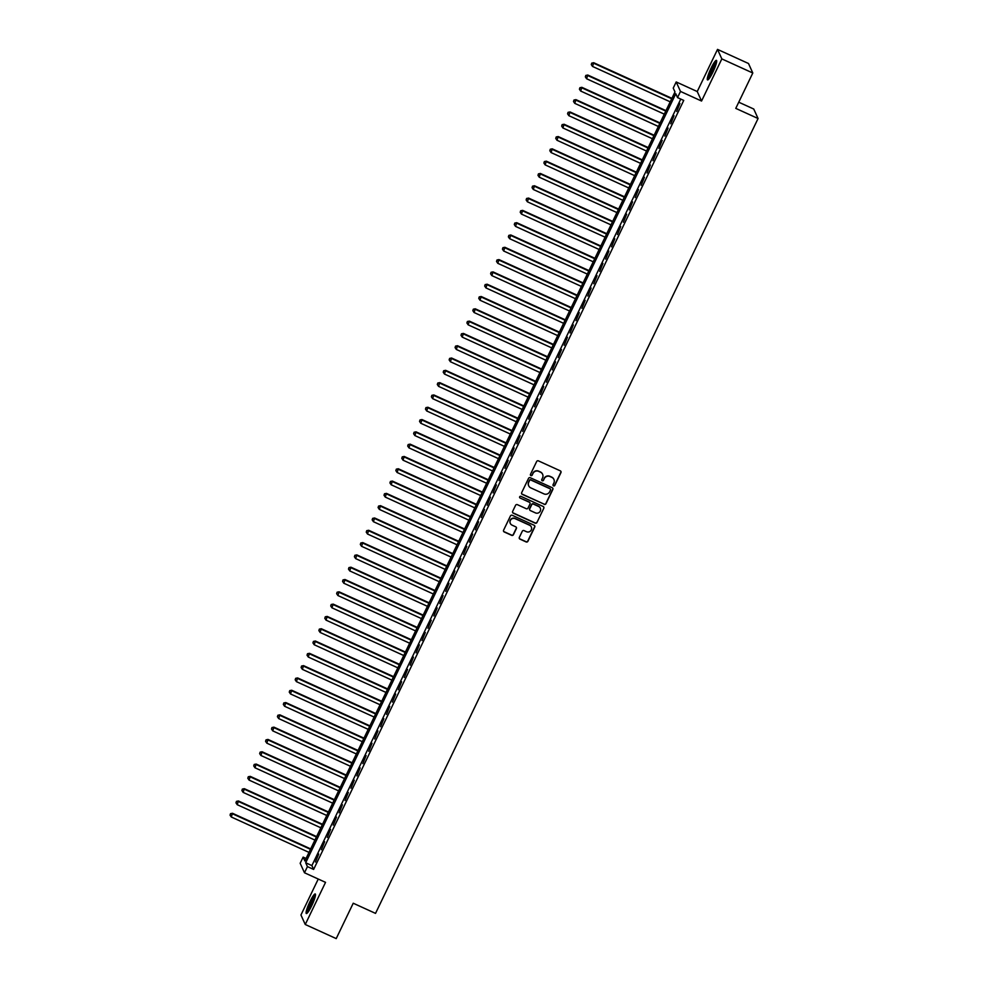 <?xml version="1.0" encoding="UTF-8"?>
<svg xmlns="http://www.w3.org/2000/svg" width="988" height="988" viewBox="0 0 988 988"><rect width="100%" height="100%" fill="white"/><g stroke="black" fill="none" stroke-linecap="round" stroke-linejoin="round"><path stroke-width="1.48" d="M553.515 485.898A0.951 0.926 155.6 0 0 554.774 485.441L560.949 472.61A1.346 1.321 155.6 0 0 560.32 470.856L538.435 460.877A1.346 1.321 155.6 0 0 536.645 461.532L530.47 474.364A0.951 0.926 155.6 0 0 530.902 475.599A0.951 0.926 155.6 0 0 532.162 475.142L532.964 473.487A4.323 4.236 155.6 0 1 538.719 471.387L540.535 472.227A4.323 4.236 155.6 0 1 542.573 477.859L541.77 479.526A0.951 0.926 155.6 0 0 542.214 480.748A0.951 0.926 155.6 0 0 543.474 480.291L544.264 478.637A4.323 4.236 155.6 0 1 550.02 476.537L551.847 477.377A4.323 4.236 155.6 0 1 553.873 483.009L553.07 484.676A0.951 0.926 155.6 0 0 553.515 485.898M553.021 485.318A0.951 0.926 155.6 0 0 554.663 485.194L560.838 472.35A1.346 1.321 155.6 0 0 560.9 471.375M530.408 475.018A0.951 0.926 155.6 0 0 532.05 474.882L532.964 473.487M541.708 480.168A0.951 0.926 155.6 0 0 543.351 480.045L544.264 478.637M311.702 905.749A10.745 1.667 -65.5 0 0 315.246 893.979A10.745 1.667 -65.5 0 0 309.886 901.748A10.745 1.667 -65.5 0 0 306.342 913.53A10.745 1.667 -65.5 0 0 311.702 905.749M712.891 72.149A10.745 1.667 -65.5 0 0 716.436 60.367A10.745 1.667 -65.5 0 0 711.076 68.135A10.745 1.667 -65.5 0 0 707.532 79.917A10.745 1.667 -65.5 0 0 712.891 72.149M519.342 537.373A1.346 1.321 155.6 0 0 519.972 539.127L526.11 541.93A1.346 1.321 155.6 0 0 527.913 541.276L534.767 527.024A1.346 1.321 155.6 0 0 534.138 525.258L512.253 515.291A1.346 1.321 155.6 0 0 510.45 515.946L503.596 530.198A1.346 1.321 155.6 0 0 504.226 531.964L511.648 535.335A1.346 1.321 155.6 0 0 513.439 534.681L516.378 528.58A1.346 1.321 155.6 0 0 515.748 526.826L512.068 525.147A3.619 3.544 155.6 0 1 511.105 519.404A3.619 3.544 155.6 0 1 515.18 518.688L529.58 525.246A3.619 3.544 155.6 0 1 530.544 530.988A3.619 3.544 155.6 0 1 526.468 531.705L524.072 530.618A1.346 1.321 155.6 0 0 522.269 531.272L519.342 537.373M307.441 866.612L304.477 872.762L300.167 863.265L303.131 857.115L304.872 860.968L674.977 91.946L673.236 88.105L676.187 81.955L680.497 91.439L677.533 97.59L675.792 93.749L305.687 862.759L307.441 866.612L313.628 869.428L683.733 100.418L677.533 97.59M752.794 73.001L721.833 58.897L717.523 49.4L748.496 63.504L752.794 73.001L735.776 108.371L758.068 118.523L375.526 913.381L353.235 903.23L336.216 938.6L305.255 924.496L325.534 882.358L304.477 872.762M717.523 49.4L697.244 91.538L701.554 101.035L721.833 58.897M701.554 101.035L680.497 91.439M544.19 504.362A1.346 1.321 155.6 0 0 545.981 503.707L552.848 489.455A1.346 1.321 155.6 0 0 552.206 487.702L530.334 477.735A1.346 1.321 155.6 0 0 528.531 478.39L521.676 492.642A1.346 1.321 155.6 0 0 522.306 494.395L544.067 504.115A1.346 1.321 155.6 0 0 545.87 503.46L552.724 489.208A1.346 1.321 155.6 0 0 552.798 488.22M543.808 508.24L536.953 522.491A1.346 1.321 155.6 0 1 535.15 523.146L513.266 513.18A1.346 1.321 155.6 0 1 512.636 511.414L515.563 505.313A1.346 1.321 155.6 0 1 517.366 504.658L526.246 508.709A1.346 1.321 155.6 0 0 528.037 508.054L529.988 504.004A1.346 1.321 155.6 0 0 529.346 502.25L520.108 498.038A0.951 0.926 155.6 0 1 519.861 496.532A0.951 0.926 155.6 0 1 520.923 496.346L543.165 506.486A1.346 1.321 155.6 0 1 543.808 508.24L536.953 522.491M318.247 879.036L300.945 914.999L305.255 924.496M676.669 111.471L679.929 103.456L676.669 111.471M670.753 123.784L674.014 115.757L670.753 123.784M664.825 136.085L668.086 128.057L664.825 136.085M658.91 148.385L662.17 140.37L658.91 148.385M652.982 160.698L656.242 152.671L652.982 160.698M647.066 172.999L650.326 164.971L647.066 172.999M641.138 185.299L644.398 177.272L641.138 185.299M635.222 197.6L638.483 189.585L635.222 197.6M629.294 209.913L632.555 201.885L629.294 209.913M623.379 222.214L626.639 214.186L623.379 222.214M617.451 234.514L620.711 226.499L617.451 234.514M611.535 246.827L614.795 238.8L611.535 246.827M605.607 259.128L608.867 251.1L605.607 259.128M599.691 271.428L602.952 263.413L599.691 271.428M593.763 283.741L597.024 275.714L593.763 283.741M587.848 296.042L591.108 288.014L587.848 296.042M581.92 308.342L585.18 300.315L581.92 308.342M576.004 320.643L579.264 312.628L576.004 320.643M570.076 332.956L573.336 324.929L570.076 332.956M564.16 345.257L567.421 337.229L564.16 345.257M558.232 357.557L561.505 349.542L558.232 357.557M552.317 369.87L555.577 361.843L552.317 369.87M546.389 382.171L549.661 374.143L546.389 382.171M540.473 394.471L543.733 386.444L540.473 394.471M534.545 406.772L537.818 398.757L534.545 406.772M528.629 419.085L531.89 411.057L528.629 419.085M522.701 431.386L525.974 423.358L522.701 431.386M516.786 443.686L520.046 435.671L516.786 443.686M510.87 455.999L514.131 447.972L510.87 455.999M504.942 468.3L508.203 460.272L504.942 468.3M499.026 480.6L502.287 472.585L499.026 480.6M493.098 492.913L496.359 484.886L493.098 492.913M487.183 505.214L490.443 497.186L487.183 505.214M481.255 517.514L484.515 509.487L481.255 517.514M475.339 529.815L478.6 521.8L475.339 529.815M469.411 542.128L472.672 534.1L469.411 542.128M463.496 554.429L466.756 546.401L463.496 554.429M457.568 566.729L460.828 558.714L457.568 566.729M451.652 579.042L454.912 571.015L451.652 579.042M445.724 591.343L448.984 583.315L445.724 591.343M439.808 603.643L443.069 595.616L439.808 603.643M433.88 615.944L437.141 607.929L433.88 615.944M427.965 628.257L431.225 620.229L427.965 628.257M422.037 640.557L425.297 632.53L422.037 640.557M416.121 652.858L419.381 644.843L416.121 652.858M410.193 665.171L413.453 657.144L410.193 665.171M404.277 677.472L407.538 669.444L404.277 677.472M398.349 689.772L401.61 681.745L398.349 689.772M392.434 702.073L395.694 694.058L392.434 702.073M386.506 714.386L389.766 706.358L386.506 714.386M380.59 726.686L383.85 718.659L380.59 726.686M374.662 738.987L377.935 730.972L374.662 738.987M368.746 751.3L372.007 743.272L368.746 751.3M362.818 763.601L366.091 755.573L362.818 763.601M356.903 775.901L360.163 767.886L356.903 775.901M350.975 788.214L354.247 780.187L350.975 788.214M345.059 800.515L348.319 792.487L345.059 800.515M339.131 812.815L342.404 804.788L339.131 812.815M333.215 825.116L336.476 817.101L333.215 825.116M327.3 837.429L330.56 829.401L327.3 837.429M321.372 849.729L324.632 841.702L321.372 849.729M680.781 99.072L311.887 865.587L313.628 869.428M318.716 854.015L315.456 862.03L318.716 854.015M758.068 118.523L753.758 109.038L738.74 102.196M306.082 858.461L303.131 857.115M697.244 91.538L676.187 81.955M311.887 865.587L305.687 862.759M553.86 479.328A4.323 4.236 155.6 0 0 551.724 477.118L551.847 477.377M544.153 478.377A4.323 4.236 155.6 0 1 549.908 476.29L551.724 477.118M542.56 474.166A4.323 4.236 155.6 0 0 540.424 471.968L540.535 472.227M532.853 473.227A4.323 4.236 155.6 0 1 538.596 471.14L540.424 471.968M521.602 493.617A1.346 1.321 155.6 0 0 522.195 494.136L544.067 504.115M550.501 490.011A0.951 0.926 155.6 0 0 550.057 488.776L530.852 480.032A0.951 0.926 155.6 0 0 529.593 480.489L528.753 482.243A4.323 4.236 155.6 0 0 530.778 487.874L543.906 493.864A4.323 4.236 155.6 0 0 549.661 491.765L550.501 490.011M528.642 485.676A4.323 4.236 155.6 0 1 528.629 481.983L529.482 480.23A0.951 0.926 155.6 0 1 530.729 479.773L549.946 488.529M512.562 512.402A1.346 1.321 155.6 0 0 513.155 512.92L535.039 522.887A1.346 1.321 155.6 0 0 536.83 522.232M529.939 502.769A1.346 1.321 155.6 0 0 529.235 501.99L520.108 498.038M535.447 512.896A3.619 3.544 155.6 0 0 540.3 508.178A3.619 3.544 155.6 0 0 538.559 506.436L533.483 504.127A1.346 1.321 155.6 0 0 531.692 504.782L529.741 508.832A1.346 1.321 155.6 0 0 530.371 510.586L535.447 512.896M540.238 508.054A3.619 3.544 155.6 0 0 538.448 506.189L538.559 506.436M529.667 509.808A1.346 1.321 155.6 0 1 529.617 508.573L531.569 504.522A1.346 1.321 155.6 0 1 533.372 503.868L538.448 506.189M543.684 507.98A1.346 1.321 155.6 0 0 543.758 507.005M531.26 526.863A3.619 3.544 155.6 0 0 529.469 524.986L529.58 525.246M510.265 523.282A3.619 3.544 155.6 0 1 515.057 518.428L529.469 524.986M503.534 531.174A1.346 1.321 155.6 0 0 504.115 531.705L511.525 535.076A1.346 1.321 155.6 0 0 513.328 534.422L516.267 528.333A1.346 1.321 155.6 0 0 516.329 527.345M519.268 538.349A1.346 1.321 155.6 0 0 519.861 538.88L525.999 541.671A1.346 1.321 155.6 0 0 527.79 541.016L534.656 526.765A1.346 1.321 155.6 0 0 534.718 525.789M671.902 98.343L593.714 62.726L592.528 66.443L670.222 101.838M671.704 98.763L593.998 63.368L591.75 63.109L591.269 64.603L591.861 63.368M592.528 66.443L591.269 64.603M591.75 63.109L593.714 62.726M708.964 78.867A9.3 1.445 114.5 0 1 712.187 68.864A9.3 1.445 114.5 0 1 716.584 62.133M716.238 63.627A8.608 1.334 -65.5 0 0 712.867 69.271A8.608 1.334 -65.5 0 0 709.853 77.62M716.695 61.157A10.683 1.655 -65.5 0 0 712.076 68.604A10.683 1.655 -65.5 0 0 708.297 79.583M307.774 912.48A9.3 1.445 114.5 0 1 310.022 904.6A9.3 1.445 114.5 0 1 314.851 896.141A9.3 1.445 114.5 0 1 315.394 895.745M315.505 894.77A10.683 1.655 -65.5 0 0 315.308 894.955A10.683 1.655 -65.5 0 0 310.133 903.835A10.683 1.655 -65.5 0 0 307.107 913.196M315.048 897.24A8.608 1.334 -65.5 0 0 311.183 903.934A8.608 1.334 -65.5 0 0 308.664 911.232M665.974 110.656L587.786 75.039L586.6 78.756L664.294 114.151M665.776 111.064L588.082 75.681L585.822 75.421L585.353 76.903L585.946 75.668M586.6 78.756L585.353 76.903M585.822 75.421L587.786 75.039M660.058 122.957L581.87 87.339L580.685 91.057L658.379 126.452M659.861 123.377L582.154 87.981L579.907 87.722L579.425 89.204L580.018 87.981M580.685 91.057L579.425 89.204M579.907 87.722L581.87 87.339M654.13 135.257L575.942 99.64L574.757 103.357L652.451 138.752M653.933 135.677L576.239 100.282L573.979 100.023L573.509 101.517L574.102 100.282M574.757 103.357L573.509 101.517M573.979 100.023L575.942 99.64M648.214 147.57L570.027 111.953L568.841 115.67L646.535 151.053M648.017 147.978L570.311 112.583L568.063 112.323L567.581 113.818L568.174 112.583M568.841 115.67L567.581 113.818M568.063 112.323L570.027 111.953M642.286 159.871L564.099 124.253L562.913 127.971L640.607 163.366M642.089 160.291L564.395 124.896L562.135 124.636L561.666 126.118L562.258 124.883M562.913 127.971L561.666 126.118M562.135 124.636L564.099 124.253M636.371 172.171L558.183 136.554L556.997 140.271L634.691 175.666M636.173 172.591L558.479 137.196L556.219 136.937L555.738 138.419L556.33 137.196M556.997 140.271L555.738 138.419M556.219 136.937L558.183 136.554M630.443 184.472L552.255 148.855L551.069 152.572L628.763 187.967M630.245 184.892L552.551 149.497L550.291 149.237L549.822 150.732L550.415 149.497M551.069 152.572L549.822 150.732M550.291 149.237L552.255 148.855M624.527 196.785L546.339 161.168L545.154 164.885L622.848 200.28M624.33 197.205L546.636 161.81L544.376 161.55L543.894 163.032L544.487 161.797M545.154 164.885L543.894 163.032M544.376 161.55L546.339 161.168M618.599 209.086L540.411 173.468L539.226 177.185L616.92 212.581M618.402 209.505L540.708 174.11L538.448 173.851L537.978 175.333L538.571 174.11M539.226 177.185L537.978 175.333M538.448 173.851L540.411 173.468M612.684 221.386L534.496 185.769L533.31 189.486L611.004 224.881M612.486 221.806L534.792 186.411L532.532 186.152L532.05 187.646L532.643 186.411M533.31 189.486L532.05 187.646M532.532 186.152L534.496 185.769M606.768 233.699L528.58 198.082L527.382 201.799L605.076 237.182M606.558 234.107L528.864 198.724L526.604 198.452L526.135 199.947L526.728 198.712M527.382 201.799L526.135 199.947M526.604 198.452L528.58 198.082M600.84 246L522.652 210.382L521.466 214.1L599.16 249.495M600.642 246.42L522.948 211.024L520.688 210.765L520.207 212.247L520.8 211.024M521.466 214.1L520.207 212.247M520.688 210.765L522.652 210.382M594.924 258.3L516.736 222.683L515.538 226.4L593.232 261.795M594.714 258.72L517.02 223.325L514.76 223.066L514.291 224.548L514.884 223.325M515.538 226.4L514.291 224.548M514.76 223.066L516.736 222.683M588.996 270.601L510.808 234.983L509.623 238.701L587.317 274.096M588.799 271.021L511.105 235.626L508.845 235.366L508.363 236.861L508.956 235.626M509.623 238.701L508.363 236.861M508.845 235.366L510.808 234.983M583.081 282.914L504.893 247.296L503.695 251.014L581.389 286.409M582.871 283.334L505.177 247.939L502.917 247.679L502.447 249.161L503.04 247.926M503.695 251.014L502.447 249.161M502.917 247.679L504.893 247.296M577.153 295.214L498.965 259.597L497.779 263.314L575.473 298.709M576.955 295.634L499.261 260.239L497.001 259.98L496.519 261.462L497.112 260.239M497.779 263.314L496.519 261.462M497.001 259.98L498.965 259.597M571.237 307.515L493.049 271.898L491.851 275.615L569.545 311.01M571.027 307.935L493.333 272.54L491.073 272.28L490.604 273.775L491.197 272.54M491.851 275.615L490.604 273.775M491.073 272.28L493.049 271.898M565.309 319.828L487.121 284.211L485.935 287.928L563.629 323.323M565.111 320.236L487.417 284.853L485.157 284.593L484.676 286.075L485.269 284.84M485.935 287.928L484.676 286.075M485.157 284.593L487.121 284.211M559.393 332.129L481.205 296.511L480.007 300.228L557.701 335.624M559.183 332.548L481.489 297.153L479.229 296.894L478.76 298.376L479.353 297.153M480.007 300.228L478.76 298.376M479.229 296.894L481.205 296.511M553.465 344.429L475.277 308.812L474.092 312.529L551.786 347.924M553.268 344.849L475.574 309.454L473.314 309.195L472.832 310.689L473.425 309.454M474.092 312.529L472.832 310.689M473.314 309.195L475.277 308.812M547.55 356.742L469.362 321.125L468.164 324.842L545.87 360.225M547.34 357.15L469.646 321.755L467.386 321.495L466.916 322.99L467.509 321.755M468.164 324.842L466.916 322.99M467.386 321.495L469.362 321.125M541.622 369.043L463.434 333.425L462.248 337.143L539.942 372.538M541.424 369.463L463.73 334.068L461.47 333.808L460.988 335.29L461.581 334.055M462.248 337.143L460.988 335.29M461.47 333.808L463.434 333.425M535.706 381.343L457.518 345.726L456.32 349.443L534.026 384.838M535.496 381.763L457.802 346.368L455.542 346.109L455.073 347.591L455.666 346.368M456.32 349.443L455.073 347.591M455.542 346.109L457.518 345.726M529.778 393.644L451.59 358.026L450.405 361.744L528.098 397.139M529.58 394.064L451.887 358.669L449.626 358.409L449.145 359.904L449.738 358.669M450.405 361.744L449.145 359.904M449.626 358.409L451.59 358.026M523.862 405.957L445.674 370.339L444.476 374.057L522.183 409.452M523.652 406.377L445.959 370.982L443.698 370.722L443.229 372.204L443.822 370.969M444.476 374.057L443.229 372.204M443.698 370.722L445.674 370.339M517.934 418.257L439.746 382.64L438.561 386.357L516.255 421.753M517.737 418.677L440.043 383.282L437.783 383.023L437.301 384.505L437.894 383.282M438.561 386.357L437.301 384.505M437.783 383.023L439.746 382.64M512.019 430.558L433.831 394.941L432.633 398.658L510.339 434.053M511.809 430.978L434.115 395.583L431.867 395.324L431.386 396.818L431.978 395.583M432.633 398.658L431.386 396.818M431.867 395.324L433.831 394.941M506.091 442.871L427.903 407.254L426.717 410.971L504.411 446.354M505.893 443.279L428.199 407.883L425.939 407.624L425.47 409.118L426.05 407.883M426.717 410.971L425.47 409.118M425.939 407.624L427.903 407.254M500.175 455.172L421.987 419.554L420.802 423.272L498.495 458.667M499.977 455.591L422.271 420.196L420.024 419.937L419.542 421.419L420.135 420.196M420.802 423.272L419.542 421.419M420.024 419.937L421.987 419.554M494.247 467.472L416.059 431.855L414.874 435.572L492.567 470.967M494.049 467.892L416.356 432.497L414.096 432.238L413.626 433.72L414.207 432.497M414.874 435.572L413.626 433.72M414.096 432.238L416.059 431.855M488.331 479.773L410.144 444.155L408.958 447.873L486.652 483.268M488.134 480.193L410.428 444.798L408.18 444.538L407.698 446.033L408.291 444.798M408.958 447.873L407.698 446.033M408.18 444.538L410.144 444.155M482.403 492.086L404.216 456.468L403.03 460.186L480.724 495.581M482.206 492.506L404.512 457.111L402.252 456.851L401.783 458.333L402.375 457.098M403.03 460.186L401.783 458.333M402.252 456.851L404.216 456.468M476.488 504.386L398.3 468.769L397.114 472.486L474.808 507.881M476.29 504.806L398.584 469.411L396.336 469.152L395.855 470.634L396.447 469.411M397.114 472.486L395.855 470.634M396.336 469.152L398.3 468.769M470.56 516.687L392.372 481.07L391.186 484.787L468.88 520.182M470.362 517.107L392.668 481.712L390.408 481.452L389.939 482.947L390.532 481.712M391.186 484.787L389.939 482.947M390.408 481.452L392.372 481.07M464.644 529L386.456 493.383L385.271 497.1L462.964 532.495M464.446 529.407L386.74 494.025L384.493 493.765L384.011 495.247L384.604 494.012M385.271 497.1L384.011 495.247M384.493 493.765L386.456 493.383M458.716 541.301L380.528 505.683L379.343 509.4L457.036 544.796M458.518 541.72L380.825 506.325L378.565 506.066L378.095 507.548L378.688 506.325M379.343 509.4L378.095 507.548M378.565 506.066L380.528 505.683M452.8 553.601L374.613 517.984L373.427 521.701L451.121 557.096M452.603 554.021L374.909 518.626L372.649 518.367L372.167 519.861L372.76 518.626M373.427 521.701L372.167 519.861M372.649 518.367L374.613 517.984M446.872 565.914L368.685 530.284L367.499 534.014L445.193 569.397M446.675 566.322L368.981 530.927L366.721 530.667L366.252 532.162L366.844 530.927M367.499 534.014L366.252 532.162M366.721 530.667L368.685 530.284M440.957 578.215L362.769 542.597L361.583 546.315L439.277 581.71M440.759 578.635L363.065 543.239L360.805 542.98L360.324 544.462L360.916 543.227M361.583 546.315L360.324 544.462M360.805 542.98L362.769 542.597M435.029 590.515L356.841 554.898L355.655 558.615L433.349 594.01M434.831 590.935L357.137 555.54L354.877 555.281L354.408 556.763L355.001 555.54M355.655 558.615L354.408 556.763M354.877 555.281L356.841 554.898M429.113 602.816L350.925 567.198L349.74 570.916L427.434 606.311M428.916 603.236L351.222 567.841L348.962 567.581L348.48 569.076L349.073 567.841M349.74 570.916L348.48 569.076M348.962 567.581L350.925 567.198M423.197 615.129L345.01 579.511L343.812 583.229L421.506 618.624M422.988 615.549L345.294 580.154L343.034 579.894L342.564 581.376L343.157 580.141M343.812 583.229L342.564 581.376M343.034 579.894L345.01 579.511M417.269 627.429L339.082 591.812L337.896 595.529L415.59 630.924M417.072 627.849L339.378 592.454L337.118 592.195L336.636 593.677L337.229 592.454M337.896 595.529L336.636 593.677M337.118 592.195L339.082 591.812M411.354 639.73L333.166 604.113L331.968 607.83L409.662 643.225M411.144 640.15L333.45 604.755L331.19 604.495L330.721 605.99L331.313 604.755M331.968 607.83L330.721 605.99M331.19 604.495L333.166 604.113M405.426 652.043L327.238 616.426L326.052 620.143L403.746 655.526M405.228 652.451L327.534 617.055L325.274 616.796L324.793 618.29L325.385 617.055M326.052 620.143L324.793 618.29M325.274 616.796L327.238 616.426M399.51 664.344L321.322 628.726L320.124 632.444L397.818 667.839M399.3 664.763L321.606 629.368L319.346 629.109L318.877 630.591L319.47 629.368M320.124 632.444L318.877 630.591M319.346 629.109L321.322 628.726M393.582 676.644L315.394 641.027L314.209 644.744L391.903 680.139M393.385 677.064L315.691 641.669L313.431 641.41L312.949 642.892L313.542 641.669M314.209 644.744L312.949 642.892M313.431 641.41L315.394 641.027M387.666 688.945L309.479 653.327L308.281 657.045L385.975 692.44M387.457 689.365L309.763 653.97L307.503 653.71L307.033 655.205L307.626 653.97M308.281 657.045L307.033 655.205M307.503 653.71L309.479 653.327M381.739 701.258L303.551 665.64L302.365 669.358L380.059 704.753M381.541 701.678L303.847 666.283L301.587 666.023L301.105 667.505L301.698 666.27M302.365 669.358L301.105 667.505M301.587 666.023L303.551 665.64M375.823 713.558L297.635 677.941L296.437 681.658L374.143 717.053M375.613 713.978L297.919 678.583L295.659 678.324L295.19 679.806L295.783 678.583M296.437 681.658L295.19 679.806M295.659 678.324L297.635 677.941M369.895 725.859L291.707 690.241L290.521 693.959L368.215 729.354M369.697 726.279L292.003 690.884L289.743 690.624L289.262 692.119L289.855 690.884M290.521 693.959L289.262 692.119M289.743 690.624L291.707 690.241M363.979 738.172L285.791 702.554L284.593 706.272L362.3 741.667M363.769 738.579L286.075 703.197L283.815 702.937L283.346 704.419L283.939 703.184M284.593 706.272L283.346 704.419M283.815 702.937L285.791 702.554M358.051 750.472L279.863 714.855L278.678 718.572L356.372 753.968M357.854 750.892L280.16 715.497L277.9 715.238L277.418 716.72L278.011 715.497M278.678 718.572L277.418 716.72M277.9 715.238L279.863 714.855M352.136 762.773L273.948 727.156L272.75 730.873L350.456 766.268M351.926 763.193L274.232 727.798L271.972 727.539L271.502 729.033L272.095 727.798M272.75 730.873L271.502 729.033M271.972 727.539L273.948 727.156M346.208 775.086L268.02 739.456L266.834 743.174L344.528 778.569M346.01 775.494L268.316 740.098L266.056 739.839L265.574 741.333L266.167 740.098M266.834 743.174L265.574 741.333M266.056 739.839L268.02 739.456M340.292 787.387L262.104 751.769L260.906 755.487L338.612 790.882M340.082 787.807L262.388 752.411L260.128 752.152L259.659 753.634L260.252 752.399M260.906 755.487L259.659 753.634M260.128 752.152L262.104 751.769M334.364 799.687L256.176 764.07L254.99 767.787L332.684 803.182M334.166 800.107L256.472 764.712L254.212 764.453L253.731 765.935L254.324 764.712M254.99 767.787L253.731 765.935M254.212 764.453L256.176 764.07M328.448 811.988L250.26 776.37L249.062 780.088L326.769 815.483M328.251 812.408L250.544 777.013L248.297 776.753L247.815 778.248L248.408 777.013M249.062 780.088L247.815 778.248M248.297 776.753L250.26 776.37M322.52 824.301L244.332 788.683L243.147 792.401L320.841 827.796M322.323 824.708L244.629 789.326L242.369 789.066L241.899 790.548L242.48 789.313M243.147 792.401L241.899 790.548M242.369 789.066L244.332 788.683M316.605 836.601L238.417 800.984L237.231 804.701L314.925 840.096M316.407 837.021L238.701 801.626L236.453 801.367L235.971 802.849L236.564 801.626M237.231 804.701L235.971 802.849M236.453 801.367L238.417 800.984M310.677 848.902L232.489 813.285L231.303 817.002L308.997 852.397M310.479 849.322L232.785 813.927L230.525 813.667L230.056 815.162L230.636 813.927M231.303 817.002L230.056 815.162M230.525 813.667L232.489 813.285"/></g></svg>
